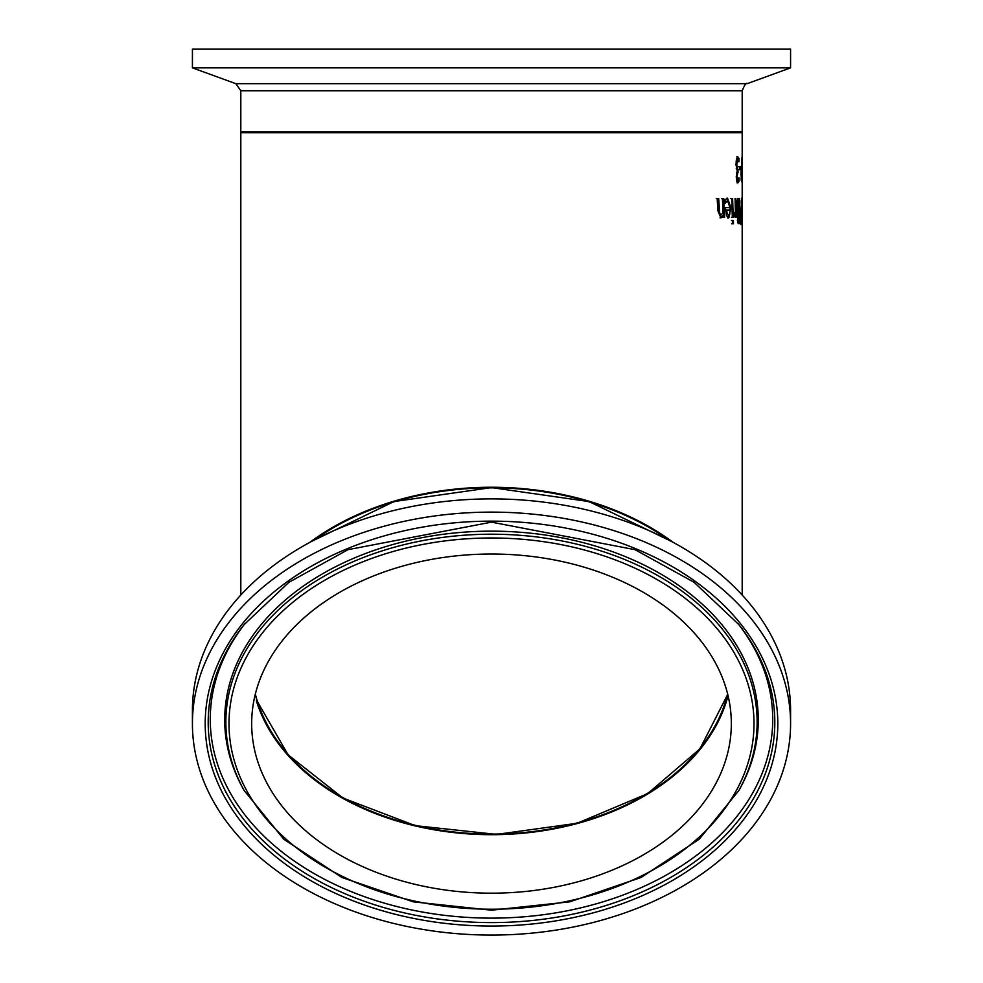 <?xml version="1.0" encoding="UTF-8"?>
<svg xmlns="http://www.w3.org/2000/svg" width="983" height="983" viewBox="0 0 983 983"><rect width="100%" height="100%" fill="white"/><g stroke="black" fill="none" stroke-linecap="round" stroke-linejoin="round"><path stroke-width="1.47" d="M736.365 178.869L737.901 179.938L738.97 177.751L739.007 181.302L737.029 182.85M739.007 181.302L737.889 182.85L736.82 181.425L736.267 176.793L737.176 170.944L736.009 164.677L736.451 159.037L737.692 156.715L738.921 158.263L738.946 161.814L737.754 159.627L736.759 164.923L738.147 172.246L736.611 172.689M737.275 169.457L737.299 172.246M736.255 168.56L737.864 169.457M737.754 159.627L736.156 161.028L737.017 161.028M736.845 156.715L738.086 159.799M738.147 179.815L738.159 181.302M738.921 158.263L738.073 158.263M737.95 172.246L736.992 176.448L737.901 179.938M736.66 206.221L737.09 200.557L738.417 198.529L739.572 198.529L739.953 223.596L737.803 222.576L737.754 212.586L736.66 206.221M737.569 198.529L738.725 198.529L738.761 201.368M738.897 210.632L738.946 213.409M739.056 220.745L739.105 223.596L738.122 223.596M737.852 209.981L738.638 210.632L736.992 209.981L737.852 209.981L737.373 206.086L736.66 206.086M738.638 210.632L739.105 201.368L736.783 202.523M738.663 201.368L737.655 202.424L737.373 206.086M737.655 202.424L736.808 202.424M738.147 220.094L738.933 220.745L737.299 220.094L738.147 220.094L737.852 217.476L737.176 217.476M738.933 220.745L739.302 213.409L737.189 214.245M738.7 213.409L737.852 217.476M741.268 200.778L741.907 221.236L741.796 200.876M742.165 220.733L741.932 224.124L741.391 220.733L741.035 211.062L741.784 198.001L742.03 220.733M730.836 198.529L731.757 198.529L732.335 217.329L731.708 198.529L732.618 198.529L733.207 217.329L731.438 217.329M740.715 214.958L740.912 224.714L740.457 214.958M727.051 198.148L730.111 207.831C729.964 215.449 729.153 218.791 727.666 217.857M727.617 200.864L725.319 203.137L725.171 199.684L727.506 198.099L730.983 207.831L728.55 217.857L726.523 215.768L725.368 207.61L729.964 207.61L727.617 200.864L725.257 201.81M726.24 201.687L725.343 201.687M727.187 213.803L728.501 215.265L726.302 213.803L727.187 213.803L726.634 210.018L725.749 210.018L726.302 213.803M728.501 215.265L729.693 213.778L730.05 210.018L726.634 210.018M729.177 210.018L725.749 210.018M733.81 213.938L735.407 211.873L735.075 198.529L735.825 198.529L736.279 217.329L735.554 217.329L735.481 214.527L734.62 214.527L733.343 217.329M735.296 212.365L735.345 214.527M735.481 214.527L733.871 217.231L733.773 213.938M721.129 214.859L723.07 212.586L722.419 198.529L723.721 198.529L724.582 217.329L723.316 217.329L723.205 215.24L720.932 217.857L717.848 210.731L717.197 198.529L718.684 198.529L719.74 213.458L721.129 214.859L718.831 213.458L717.762 198.529L716.263 198.529M723.205 215.24L720.023 217.857M721.51 198.529L722.824 198.529L723.685 217.329L722.407 217.329M731.499 220.462L732.495 220.462L732.618 223.755L731.622 223.755M733.367 220.462L733.478 223.755L732.482 223.755L732.36 220.462L733.367 220.462M740.961 174.765L742.005 157.243L742.042 182.322L740.961 174.765M741.182 168.757L741.182 169.432M741.207 179.434L741.207 180.208M741.747 179.434L741.87 169.432L741.133 179.434M741.747 169.432L741.121 169.432M742.177 178.845L742.19 176.535M742.19 182.322L742.19 595.034M739.486 169.74L739.462 166.692L740.69 166.692L740.703 169.74L739.486 169.74M738.614 166.692L739.843 166.692L739.867 169.74L738.638 169.74M240.81 595.034L240.81 132.717L742.19 132.717L742.19 177.911M673.232 542.407A250.69 177.259 180 0 0 309.768 542.407M668.944 540.134A249.854 176.67 180 0 0 314.056 540.134M727.666 694.059A239.827 169.58 0 0 1 491.5 834.088A239.827 169.58 0 0 1 255.334 694.059M728.071 695.755A240.663 170.17 0 0 1 491.5 834.69A240.663 170.17 0 0 1 256.403 700.879M790.578 67.864L790.578 49.15L192.422 49.15L192.422 67.864L790.578 67.864L747.141 83.678L235.859 83.678L240.81 90.743L742.19 90.743L742.19 131.882L240.81 131.882L241.646 132.717M257.214 759.847A239.827 169.58 0 0 1 251.673 723.599A239.827 169.58 0 0 1 491.5 554.019A239.827 169.58 0 0 1 731.327 723.599A239.827 169.58 0 0 1 517.279 892.195A239.827 169.58 0 0 1 257.214 759.847M199.34 768.792A299.078 211.48 0 0 1 192.422 723.599A299.078 211.48 0 0 1 491.5 512.118A299.078 211.48 0 0 1 790.578 723.599A299.078 211.48 0 0 1 523.644 933.85A299.078 211.48 0 0 1 199.34 768.792M192.422 723.599L192.422 710.365A299.078 211.48 0 0 1 491.5 498.885A299.078 211.48 0 0 1 790.578 710.365L790.578 723.599M736.759 164.923L736.009 164.923M737.115 168.56L736.304 168.56M736.992 176.448L736.267 176.448M737.299 179.164L736.439 179.164M738.036 214.245L737.361 214.245M730.983 207.831L730.111 207.831M719.237 209.244L718.315 209.244M719.74 213.458L718.831 213.458M255.261 694.354A239.827 169.58 180 0 0 257.214 701.346A239.827 169.58 180 0 0 496.538 834.641A239.827 169.58 180 0 0 727.739 694.354M312.754 540.81A250.69 177.259 0 0 1 670.246 540.81M232 762.194A265.643 187.839 180 0 0 244.079 790.406L283.792 839.236L341.9 877.475L413.241 901.829L491.512 910.197L569.771 901.829L641.1 877.475L699.208 839.236L738.921 790.406A265.643 187.839 180 0 0 512.352 534.789A265.643 187.839 180 0 0 232 762.194M235.06 763.263A262.498 185.615 0 0 1 571.135 546.732A262.498 185.615 0 0 1 668.305 860.801A262.498 185.615 0 0 1 235.06 763.263M738.921 790.406L739.99 788.464A266.786 188.65 180 0 0 512.438 531.742A266.786 188.65 180 0 0 230.87 760.129A266.786 188.65 180 0 0 243.01 788.464L244.079 790.406M214.749 765.081A283.301 200.323 0 0 1 244.177 624.561L288.928 582.28L347.945 549.694L491.5 522.133L635.043 549.681L694.072 582.28L738.823 624.561A283.301 200.323 0 0 1 591.95 909.582A283.301 200.323 0 0 1 214.749 765.081M211.812 766.863A286.299 202.449 180 0 0 684.34 873.236A286.299 202.449 180 0 0 578.348 530.685A286.299 202.449 180 0 0 211.812 766.863M245.086 623.431A281.236 198.861 180 0 0 216.764 761.776A281.236 198.861 180 0 0 590.353 905.441A281.236 198.861 180 0 0 737.914 623.431M742.19 131.882L741.354 132.717M240.81 90.743L240.81 131.882M747.141 83.678C746.343 82.351 744.684 84.71 742.19 90.743M235.859 83.678L192.422 67.864M255.273 694.33L257.202 701.223L288.154 754.87L342.981 798.049L415.256 825.646L496.501 834.407L577.144 823.263L647.736 793.564L699.957 748.825L727.727 694.33M311.795 541.314L393.974 501.563L491.512 487.593L589.05 501.576L671.205 541.314"/></g></svg>
